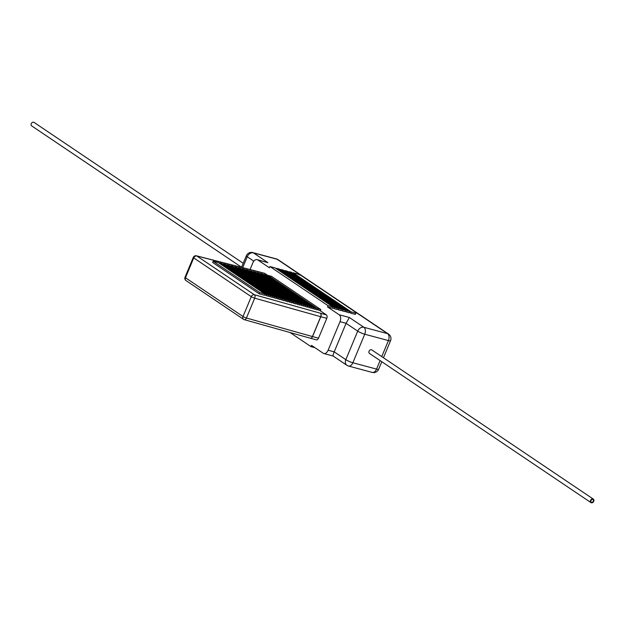 <?xml version="1.0" encoding="UTF-8"?>
<svg xmlns="http://www.w3.org/2000/svg" width="625" height="625" viewBox="0 0 625 625"><rect width="100%" height="100%" fill="white"/><g stroke="black" fill="none" stroke-linecap="round" stroke-linejoin="round"><path stroke-width="0.94" d="M241.547 267.25L31.664 125.883A2.109 1.617 -56 0 1 31.25 123.703A2.109 1.617 -56 0 1 34.023 122.383L243.203 263.273M593.336 501.188A1.562 1.195 -56 0 1 590.969 500.555A1.562 1.195 -56 0 1 593.336 501.188A1.562 1.195 -56 0 1 590.969 500.555A1.562 1.195 -56 0 1 593.336 501.188M593.75 501.297A2.109 1.617 -56 0 1 590.977 502.617A2.109 1.617 -56 0 1 590.555 500.437A2.109 1.617 -56 0 1 593.336 499.117A2.109 1.617 -56 0 1 593.75 501.297M590.977 502.617L369.461 353.414A2.109 1.617 -56 0 1 369.047 351.234A2.109 1.617 -56 0 1 371.82 349.914L593.336 499.117M381.75 356.602L388.422 340.578L364.734 334.211L352.859 362.75A5.445 0.891 -157.4 0 1 345.828 359.68A5.445 4.172 -56 0 0 346.906 365.305A5.445 5.445 0 0 0 348.539 366.055A5.445 3.391 -75 0 1 347.883 365.75A5.445 4.172 -56 0 1 346.906 365.305L333.141 356.031L323.805 353.523A5.445 3.391 -75 0 1 323.156 353.219L311.523 345.391L311.008 346.633L290.086 332.539M323.805 353.523A5.445 3.391 -75 0 0 328.125 350.219L340.008 321.68A5.445 3.391 -75 0 0 339.164 314.766L327.539 306.93L328.055 305.688L269.914 266.523L269.398 267.766L257.766 259.938A5.445 3.391 -75 0 0 257.117 259.633A5.445 3.391 -75 0 0 252.797 262.938L250.055 269.531M327.539 306.93L332.688 308.312L333.203 307.07L275.062 267.914L269.914 266.523M337.32 308.18L334.75 307.484L334.227 308.727L336.805 309.422L337.32 308.18L279.18 269.016L276.609 268.328L276.406 268.812M334.227 308.727L332.891 307.828M341.438 309.289L338.867 308.594L338.352 309.836L340.922 310.523L341.438 309.289L283.297 270.125L280.727 269.43L280.523 269.922M338.352 309.836L337.008 308.93M345.562 310.391L342.984 309.703L342.469 310.945L345.047 311.633L345.562 310.391L287.422 271.234L284.844 270.539L284.641 271.031M342.469 310.945L341.125 310.039M355.242 314.375L355.758 313.133L351.227 311.914L350.711 313.156L355.242 314.375L356.359 312.703L301.125 275.5L297.617 273.969L293.086 272.75L292.883 273.242M350.711 313.156L349.367 312.25M349.68 311.5L347.102 310.805L346.586 312.047L349.164 312.742L349.68 311.5L291.539 272.336L288.961 271.648L288.758 272.133M346.586 312.047L345.25 311.148M328.125 350.219L334.203 351.852L346.078 323.312L340.008 321.68M257.117 259.633L267.961 262.672L257.766 259.938M388.562 334.102L278.094 259.695A5.445 4.172 124 0 0 277.117 259.25L387.578 333.656A5.445 4.172 -56 0 1 388.562 334.102A5.445 5.445 0 0 1 390.547 340.711A5.445 0.891 -157.4 0 1 388.422 340.578A5.445 3.391 -75 0 0 387.578 333.656L363.898 327.289L349.359 317.5L346.078 323.312L357.711 331.148A5.445 4.172 -56 0 1 363.898 327.289A5.445 3.391 -75 0 1 364.734 334.211A5.445 0.891 -157.4 0 1 357.711 331.148L345.828 359.68L334.203 351.852C333.031 354.789 332.75 356.156 333.352 355.961M328.055 305.688L333.203 307.07M334.75 307.484L276.609 268.328M338.867 308.594L280.727 269.43M342.984 309.703L284.844 270.539M355.758 313.133L356.359 312.703M351.227 311.914L293.086 272.75M347.102 310.805L288.961 271.648M314.938 347.688L311.008 346.633M267.961 275.539L264.883 273.469L196.828 255.977L254.367 294.734L326.367 314.883L320.336 310.812L315.367 308.891M315.68 308.141L313.359 307.492L264.297 274.445L266.508 275.016L315.68 308.141L315.164 309.375L311.469 307.805M311.781 307.047L309.461 306.406L260.578 273.484L262.789 274.055L311.781 307.047L311.266 308.289L307.562 306.719M307.875 305.961L305.555 305.32L256.867 272.523L259.078 273.094L307.875 305.961L307.359 307.203L303.664 305.633M303.977 304.875L301.656 304.234L253.148 271.562L255.359 272.133L303.977 304.875L303.461 306.117L299.758 304.547M300.07 303.789L297.75 303.148L249.43 270.594L251.641 271.172L300.07 303.789L299.555 305.031L295.852 303.461M296.164 302.703L293.844 302.062L245.711 269.633L247.922 270.211L296.164 302.703L295.648 303.945L291.953 302.375M292.266 301.617L289.945 300.977L241.992 268.672L244.203 269.25L292.266 301.617L291.75 302.859L288.047 301.289M288.359 300.531L286.039 299.891L238.273 267.711L240.484 268.289L288.359 300.531L287.844 301.773L284.148 300.195M264.43 295.258L259.148 293.789L212.641 262.461L213.156 261.219L218.18 262.516L264.945 294.016L264.43 295.258M268.844 295.102L266.523 294.453L219.688 262.906L221.898 263.477L268.844 295.102L268.328 296.344L264.633 294.766M272.75 296.188L270.43 295.539L223.406 263.867L225.617 264.438L272.75 296.188L272.234 297.43L268.531 295.852M276.648 297.273L274.328 296.625L227.125 264.828L229.336 265.398L276.648 297.273L276.133 298.516L272.438 296.938M280.555 298.359L278.234 297.711L230.844 265.789L233.055 266.359L280.555 298.359L280.039 299.602L276.336 298.023M284.461 299.445L282.141 298.805L234.555 266.75L236.766 267.32L284.461 299.445L283.945 300.688L280.242 299.109M326.367 314.883A2.727 1.695 105 0 1 326.789 318.336L318.523 338.188A2.727 1.695 105 0 1 316.367 339.844L310.367 338.227A2.727 1.695 -75 0 0 310.367 338.227A2.727 1.695 -75 0 0 312.523 336.578L318.523 338.188M264.203 273.281A2.727 1.695 105 0 1 264.555 273.312A2.727 1.695 105 0 1 264.883 273.469M320.336 310.812L320.852 309.578L271.43 276.289L268.016 275.406L267.812 275.891M320.852 309.578L317.266 308.578L316.75 309.82M317.266 308.578L268.016 275.406M264.297 274.445L264.094 274.93M313.359 307.492L312.844 308.734M260.578 273.484L260.375 273.969M309.461 306.406L308.945 307.648M256.867 272.523L256.664 273.008M305.555 305.32L305.039 306.562M253.148 271.562L252.945 272.047M301.656 304.234L301.133 305.477M249.43 270.594L249.227 271.086M297.75 303.148L297.234 304.383M245.711 269.633L245.508 270.125M293.844 302.062L293.328 303.297M241.992 268.672L241.789 269.164M289.945 300.977L289.43 302.211M238.273 267.711L238.07 268.203M286.039 299.891L285.523 301.125M264.945 294.016L259.672 292.547L259.148 293.789M259.672 292.547L213.156 261.219M219.688 262.906L219.484 263.398M266.523 294.453L266.008 295.695M223.406 263.867L223.203 264.359M270.43 295.539L269.914 296.781M227.125 264.828L226.922 265.32M274.328 296.625L273.812 297.867M230.844 265.789L230.641 266.281M278.234 297.711L277.719 298.953M234.555 266.75L234.352 267.242M282.141 298.805L281.625 300.039M278.094 259.695A5.445 5.445 0 0 0 276.461 258.945A5.445 3.391 -75 0 1 277.117 259.25L253.43 252.883L267.961 262.672M339.164 314.766L349.359 317.5M276.461 258.945L252.773 252.586A5.445 3.391 -75 0 1 253.43 252.883A5.445 4.172 124 0 0 247.242 256.742L253.82 261.172M252.773 252.586A5.445 5.445 0 0 0 246.336 255.75A5.445 0.891 -157.4 0 0 247.242 256.742L242.703 267.648M381.797 361.727L378.664 369.25A5.445 0.891 -157.4 0 1 376.547 369.109A5.445 3.391 -75 0 1 372.227 372.414L348.539 366.055A5.445 3.391 -75 0 0 352.859 362.75L376.547 369.109L380.094 360.578M251.273 296.664L193.734 257.906L185.477 277.758L243.008 316.516L251.273 296.664A2.727 0.445 22.6 0 0 254.695 298.172L246.43 318.023L312.438 336.555L320.695 316.703L254.695 298.172A2.727 1.602 -74.3 0 0 254.367 294.734A2.727 2.086 -56 0 0 251.273 296.664M326.789 318.336L320.789 316.727L312.523 336.578A2.727 0.445 -157.4 0 1 312.438 336.555A2.727 1.602 -74.3 0 1 310.336 338.219A2.727 2.727 0 0 0 310.367 338.227M320.789 316.727A2.727 1.695 -75 0 0 320.367 313.266A2.727 1.602 -74.3 0 1 320.695 316.703A2.727 0.445 22.6 0 0 320.789 316.727M310.039 338.078A2.727 1.602 -74.3 0 0 310.336 338.219L244.336 319.688A2.727 1.602 -74.3 0 0 246.43 318.023A2.727 0.445 -157.4 0 1 243.008 316.516A2.727 2.086 -56 0 0 243.547 319.328A2.727 2.727 0 0 0 244.336 319.688A2.727 1.602 -74.3 0 1 244.039 319.547A2.727 2.086 -56 0 1 243.547 319.328L186.008 280.57A2.727 2.086 -56 0 1 185.477 277.758A2.727 0.445 22.6 0 1 185.016 277.266A2.727 2.727 0 0 0 186.008 280.57M258.562 271.703A2.727 2.727 0 0 0 258.523 271.695A2.727 1.781 -75.7 0 1 258.883 271.852A2.727 1.695 -75 0 0 258.562 271.703A2.727 1.695 -75 0 0 258.547 271.703L264.555 273.312M196.469 255.82A2.727 2.727 0 0 0 193.281 257.414A2.727 0.445 -157.4 0 0 193.734 257.906A2.727 2.086 -56 0 1 196.828 255.977A2.727 1.781 -75.7 0 0 196.469 255.82L258.523 271.695A2.727 1.781 -75.7 0 0 258.141 271.664M390.547 340.711L383.453 357.75M372.227 372.414A5.445 5.445 0 0 0 378.664 369.25M246.336 255.75L241.508 267.344M193.281 257.414L185.016 277.266"/></g></svg>
